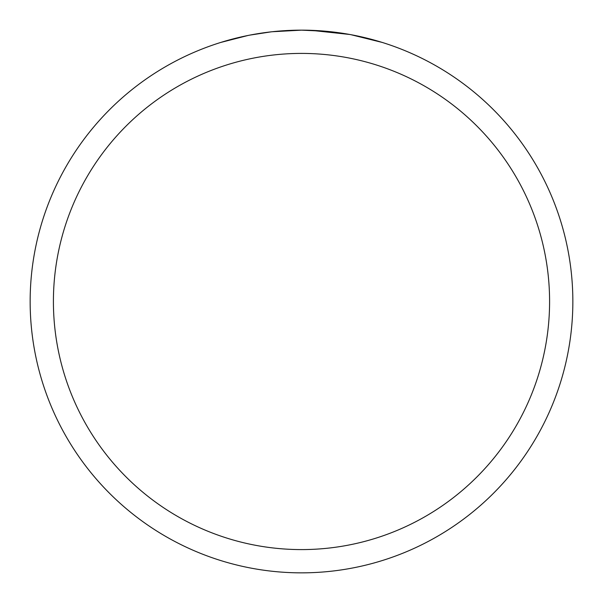 <?xml version="1.0" encoding="UTF-8"?>
<svg xmlns="http://www.w3.org/2000/svg" width="603" height="603" viewBox="0 0 603 603"><rect width="100%" height="100%" fill="white"/><g stroke="black" fill="none" stroke-linecap="round" stroke-linejoin="round"><path stroke-width="0.9" d="M294.354 30.24L272.172 31.74L301.5 30.15L326.592 31.311M330.429 31.695L336.059 32.358M301.5 30.15A271.35 271.35 0 0 1 572.85 301.5A271.35 271.35 0 0 1 301.5 572.85A271.35 271.35 0 0 1 30.15 301.5A271.35 271.35 0 0 1 301.5 30.15L298.274 30.173M350.984 34.703L382.136 42.406M349.702 34.469L310.937 30.316M301.5 53.411A248.089 248.089 0 0 1 549.589 301.5A248.089 248.089 0 0 1 301.5 549.589A248.089 248.089 0 0 1 53.411 301.5A248.089 248.089 0 0 1 301.5 53.411M270.898 31.884L249.898 35.102M220.879 42.406L247.878 35.502M261.227 33.157L263.549 32.818M277.312 31.228L279.453 31.047M280.508 30.964L281.805 30.866"/></g></svg>
